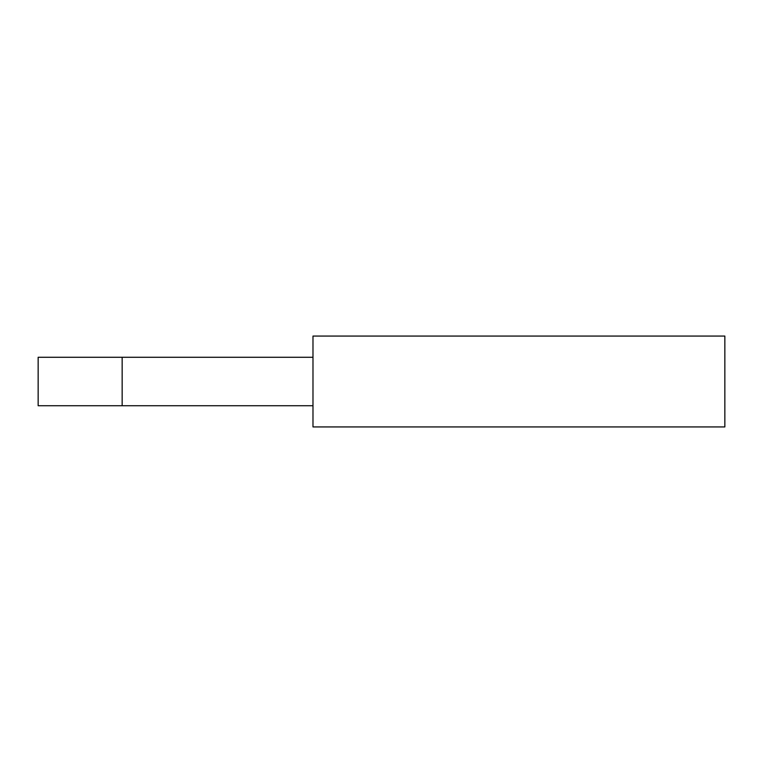 <?xml version="1.0" encoding="UTF-8"?>
<svg xmlns="http://www.w3.org/2000/svg" width="763" height="763" viewBox="0 0 763 763"><rect width="100%" height="100%" fill="white"/><g stroke="black" fill="none" stroke-linecap="round" stroke-linejoin="round"><path stroke-width="1.14" d="M724.85 426.927L312.983 426.927L312.983 336.073L724.85 336.073L724.85 426.927M312.983 357.275L122.156 357.275L122.156 405.725L312.983 405.725M122.156 357.275L38.15 357.275L38.15 405.725L122.156 405.725"/></g></svg>
